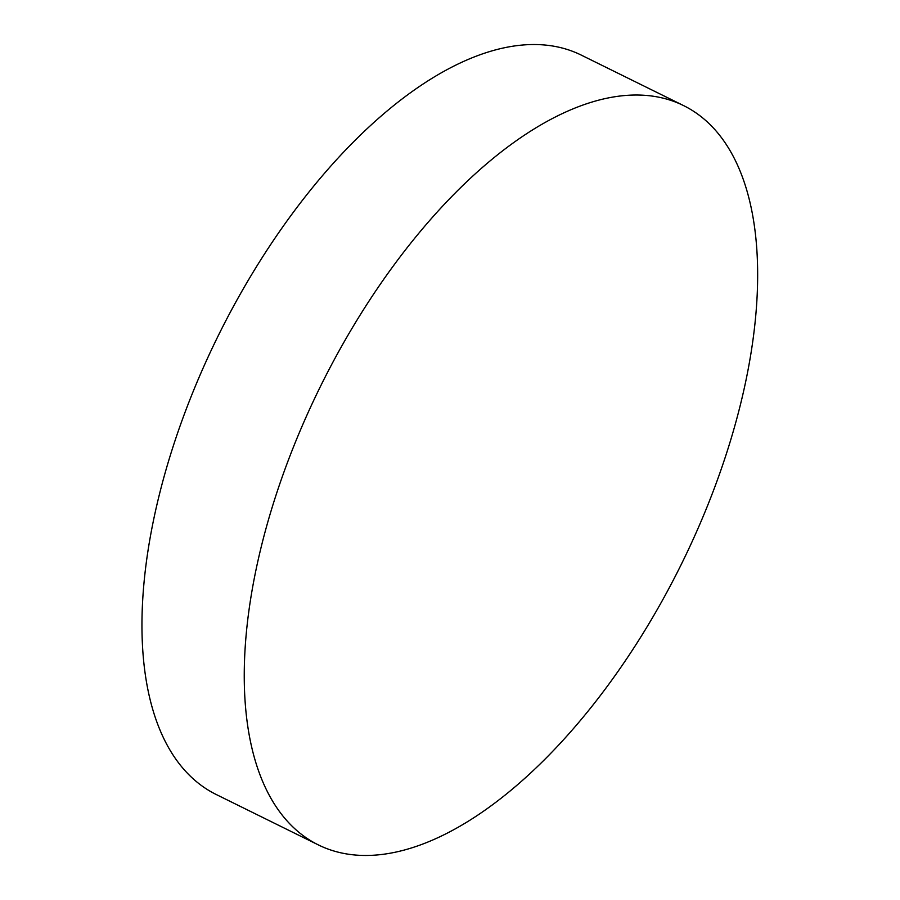 <?xml version="1.0" encoding="UTF-8"?>
<svg xmlns="http://www.w3.org/2000/svg" width="900" height="900" viewBox="0 0 900 900"><rect width="100%" height="100%" fill="white"/><g stroke="black" fill="none" stroke-linecap="round" stroke-linejoin="round"><path stroke-width="1.35" d="M683.415 105.514L581.096 55.024A412.301 201.15 116.3 0 0 239.018 296.325A412.301 201.15 116.3 0 0 197.764 782.707A412.301 201.15 116.3 0 0 216.18 794.486L318.488 844.976A412.301 201.15 -63.7 0 1 341.336 346.815A412.301 201.15 -63.7 0 1 683.415 105.514A412.301 201.15 -63.7 0 1 660.566 603.675A412.301 201.15 -63.7 0 1 318.488 844.976"/></g></svg>
